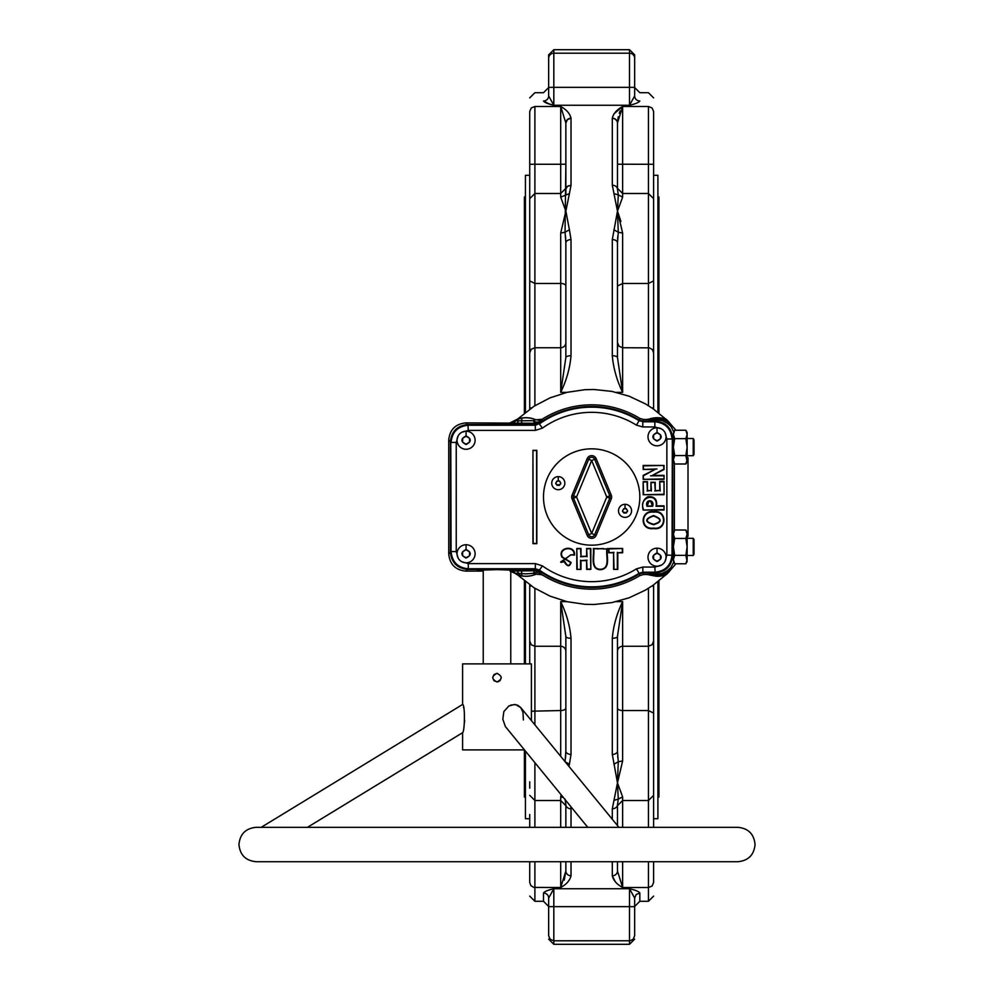 <?xml version="1.0" encoding="UTF-8"?>
<svg xmlns="http://www.w3.org/2000/svg" width="994" height="994" viewBox="0 0 994 994"><rect width="100%" height="100%" fill="white"/><g stroke="black" fill="none" stroke-linecap="round" stroke-linejoin="round"><path stroke-width="1.49" d="M497.36 673.36L497 673.336C491.446 676.206 491.446 679.076 497 681.946L498.653 681.611M501.299 677.585L500.044 680.679L497 681.946C502.542 679.076 502.542 676.206 497 673.336C491.446 676.206 491.446 679.076 497 681.946L493.956 680.679L492.701 677.635L493.956 680.679L497 681.946L500.044 680.679L501.299 677.647M307.469 827.319L462.595 732.69L462.595 749.898L524.298 749.898M261.223 827.319L462.595 704.485L462.595 663.88L531.405 663.88L531.405 720.575M510.767 705.094L515.575 704.584L520.707 707.529L522.931 712.139L523.403 719.954M618.902 827.319L520.707 707.529L517.675 705.193L514.494 704.485L508.841 705.976L503.859 711.555L502.802 719.159L505.399 726.589L587.752 827.319M463.502 707.33L463.664 707.989M464.67 720.228L464.447 722.862M462.595 732.69C464.782 731.932 465.229 704.087 462.595 704.485M653.58 524.708C662.402 521.999 662.377 518.943 653.518 515.563C644.522 518.967 644.547 522.024 653.58 524.708L653.58 524.26C645.081 521.825 645.056 519.079 653.518 516.01C661.88 519.054 661.905 521.8 653.58 524.26M653.717 528.112C639.639 529.988 640.807 510.332 653.592 512.159C666.837 510.059 666.8 530.212 653.717 528.112L653.717 528.572C667.334 530.846 667.372 509.413 653.592 511.699C640.285 509.711 639.092 530.622 653.717 528.572M662.762 575.601L662.774 574.582L656.922 575.352L656.872 574.234L662.166 573.389L667.123 570.867L670.962 567.512L669.894 569.674A24.974 24.974 0 0 1 669.235 571.6L669.285 571.662A25.049 25.049 0 0 0 669.931 569.761L666.266 574.569L662.762 575.601L657.779 576.185L646.982 574.457L656.872 574.234L655.506 572.879L642.994 572.879L643.466 574.557L639.863 575.576A92.181 92.181 0 0 1 588.721 589.131C572.295 588.535 557.062 583.938 543.059 575.327L538.972 573.774L535.828 574.321L533.318 573.314L525.988 573.886L515.998 573.19L515.078 573.314L517.004 574.631A25.049 25.049 0 0 0 533.542 575.128L535.828 574.321M642.994 572.879L639.366 573.911A90.504 90.504 0 0 1 539.158 570.718L538.711 572.01L542.215 574.805M551.745 483.171A6.536 6.536 0 0 1 558.28 476.635A6.536 6.536 0 0 1 564.828 483.171A6.536 6.536 0 0 1 558.28 489.707A6.536 6.536 0 0 1 551.745 483.171M559.523 485.32L560.765 483.171L559.523 481.021L557.05 481.021L555.808 483.171L557.05 485.32L559.523 485.32M466.074 557.746L469.516 555.758L469.516 551.782L466.074 549.794L462.632 551.782L462.632 555.758L466.074 557.746M466.074 562.803A9.033 9.033 0 0 1 457.041 553.77A9.033 9.033 0 0 1 466.074 544.737A9.033 9.033 0 0 1 475.107 553.77A9.033 9.033 0 0 1 466.074 562.803M466.074 444.206L469.516 442.218L469.516 438.242L466.074 436.254L462.632 438.242L462.632 442.218L466.074 444.206M466.074 449.263A9.033 9.033 0 0 1 457.041 440.23A9.033 9.033 0 0 1 466.074 431.197A9.033 9.033 0 0 1 475.107 440.23A9.033 9.033 0 0 1 466.074 449.263M657.034 561.188L660.476 559.2L660.476 555.224L657.034 553.236L653.592 555.224L653.592 559.2L657.034 561.188M657.034 566.245A9.033 9.033 0 0 1 648.001 557.212A9.033 9.033 0 0 1 657.034 548.179A9.033 9.033 0 0 1 666.067 557.212A9.033 9.033 0 0 1 657.034 566.245M657.034 440.764L660.476 438.776L660.476 434.8L657.034 432.812L653.592 434.8L653.592 438.776L657.034 440.764M657.034 445.821A9.033 9.033 0 0 1 648.001 436.788A9.033 9.033 0 0 1 657.034 427.755A9.033 9.033 0 0 1 666.067 436.788A9.033 9.033 0 0 1 657.034 445.821M686.953 561.138L685.835 563.772L687.14 561.511L685.835 555.335L687.14 546.886L687.14 532.262L685.835 530.001L686.953 532.647M674.69 563.772L673.385 559.56L674.69 563.772L685.835 563.772L687.14 559.56L687.14 546.886L685.835 538.45L687.14 534.225L685.835 530.001L674.69 530.001L673.385 534.225L674.69 530.001L673.609 531.889M686.953 461.353L685.835 463.999L687.14 461.738L685.835 455.55L687.14 447.114L687.14 432.489L685.835 430.228L686.953 432.862M673.609 462.111L674.69 463.999L673.385 459.775L674.69 463.999L685.835 463.999L687.14 459.775L687.14 447.114L685.835 438.665L687.14 434.44L685.835 430.228L674.69 430.228L673.385 434.44L674.69 430.228M492.701 677.635L493.956 674.603L497 673.336L493.956 674.603L492.701 677.635L493.956 680.679L497 681.946M510.767 569.823L510.767 663.88M483.233 569.823L483.233 663.88M618.504 510.829A6.536 6.536 0 0 1 625.04 504.293A6.536 6.536 0 0 1 631.575 510.829A6.536 6.536 0 0 1 625.04 517.365A6.536 6.536 0 0 1 618.504 510.829M626.282 512.979L627.525 510.829L626.282 508.679L623.797 508.679L622.555 510.829L623.797 512.979L626.282 512.979M525.988 417.704A25.049 25.049 0 0 0 517.004 419.369L515.998 420.81L533.318 420.686L535.828 419.791L533.542 418.872A25.049 25.049 0 0 0 525.988 417.704M669.931 424.239A25.049 25.049 0 0 0 669.285 422.338L669.894 424.326A24.974 24.974 0 0 0 669.235 422.4L666.328 419.369A25.049 25.049 0 0 0 649.79 418.872L657.345 417.815L662.762 418.399L666.266 419.418L669.459 425.059L667.123 423.133L667.483 421.493L667.384 423.32M655.506 572.879C665.881 571.786 671.609 566.058 672.702 555.683L673.385 556.367M670.962 567.512L673.721 562.095M639.863 418.424L643.466 419.443L642.994 421.121L639.366 420.089L639.863 418.424A92.181 92.181 0 0 0 591.666 404.819C574.172 404.906 557.969 409.528 543.059 418.673L538.711 421.99L539.158 423.282L535.17 424.562L467.602 424.562C457.24 425.656 451.5 431.384 450.406 441.758L450.406 552.242C451.5 562.616 457.24 568.344 467.602 569.438L465.925 571.115L483.233 571.115M450.406 441.758L448.729 440.069L448.729 553.931C449.748 564.368 455.476 570.096 465.925 571.115M448.729 440.069C449.748 429.632 455.476 423.904 465.925 422.885L467.602 424.562M674.379 463.465L674.379 530.535M539.158 570.718L535.17 569.438L467.602 569.438M542.227 574.718L535.828 574.209A24.974 24.974 0 0 1 521.875 575.886L510.071 571.053L534.747 570.755L533.318 573.314L538.711 572.01L534.747 570.755L535.17 569.438M483.233 570.817L477.219 570.308L497 569.624L516.781 570.308L510.767 570.817M643.466 574.557L646.982 574.457M656.922 575.352L646.97 574.557M673.721 431.905L671.012 426.401M667.123 423.133L662.166 420.611L656.872 419.766L643.466 419.443M646.97 419.443L649.206 419.058M535.17 424.562L534.747 423.245L465.925 422.885M512.096 570.854L517.004 574.631M649.206 574.942L656.475 576.271A25.049 25.049 0 0 0 666.328 574.631L667.483 572.507L662.774 574.582L662.166 573.389M669.285 571.662L666.328 574.631M510.034 422.885L517.004 419.369M515.078 420.686L517.066 419.431L516.135 420.81L512.419 423.158M666.328 419.369L669.285 422.338M669.459 568.941L667.483 572.507L667.384 570.68M666.266 574.582L667.123 570.867M517.066 419.431L518.458 420.748L517.228 423.258M517.688 419.195L521.875 418.114L521.577 423.282M510.071 422.947L515.998 420.81L512.096 423.146M662.762 418.399L662.774 419.418L667.322 421.381L666.253 419.418M646.982 419.543L656.922 418.648L662.774 419.418L662.166 420.611M517.688 574.805L518.458 573.252L517.228 570.742M517.066 574.582L512.419 570.842M521.875 575.886L521.577 570.718M535.754 423.171L534.747 423.245L533.318 420.686L535.592 422.065L538.711 421.99L535.754 423.171L535.592 422.065M542.227 419.282L535.828 419.791A24.974 24.974 0 0 0 521.875 418.114M542.215 419.195L538.972 420.226L535.828 419.679M670.962 426.488L669.459 425.059M669.931 569.761L671.012 567.599M510.034 571.115L515.078 573.314M642.994 421.121L655.506 421.121C665.881 422.214 671.609 427.942 672.702 438.317L672.702 555.683M539.158 423.282A90.504 90.504 0 0 1 639.366 420.089M673.385 452.929L673.385 441.286M673.385 552.714L673.385 541.071M672.342 555.323L672.342 438.677L672.031 555.012C671.012 565.462 665.284 571.19 654.847 572.209L642.795 572.209L639.167 573.252A89.833 89.833 0 0 1 539.382 570.059L535.381 568.767L468.273 568.767L468.273 563.61L535.381 563.61L542.389 565.859A84.676 84.676 0 0 0 636.433 568.866L642.795 567.052L654.847 567.052L655.145 572.519C665.52 571.426 671.248 565.698 672.342 555.323L666.875 555.012L666.875 438.988L672.031 438.988C671.012 428.538 665.284 422.81 654.847 421.791L642.882 421.481L639.254 420.45A90.143 90.143 0 0 0 539.282 423.643L535.281 424.923L467.963 424.923L468.273 430.39L461.85 432.241M467.963 569.077C457.6 567.984 451.86 562.256 450.779 551.881L451.077 551.571C452.096 562.02 457.836 567.748 468.273 568.767L535.281 569.077L539.282 570.357A90.143 90.143 0 0 0 639.254 573.55L642.882 572.519L655.145 572.519M539.282 423.643L535.381 425.233L468.273 425.233C457.836 426.252 452.096 431.98 451.077 442.429L456.234 442.429L456.234 551.571L451.077 551.571L450.779 442.119L450.779 551.881M450.779 442.119C451.86 431.744 457.6 426.016 467.963 424.923M655.145 421.481C665.52 422.574 671.248 428.302 672.342 438.677M661.271 428.812L654.847 426.948L642.795 426.948L636.433 425.134A84.676 84.676 0 0 0 542.389 428.141L535.381 430.39L468.273 430.39M580.993 569.376L576.793 569.376L576.793 548.489L580.993 548.489L580.993 556.329L586.622 556.329L586.622 548.489L590.821 548.489L590.821 569.376L586.622 569.376L586.622 560.628L580.993 560.628L580.993 569.376L576.793 569.376M607.346 548.489C606.017 555.211 611.521 568.966 600.214 569.711C589.616 569.14 594.412 555.186 593.319 548.489L606.899 548.949C605.706 555.696 610.689 568.941 600.227 569.251C590.424 569.077 594.747 555.683 593.766 548.949L593.319 548.489M617.796 569.376L613.584 569.376L613.584 552.801L608.726 552.801L608.726 548.489L622.654 548.489L622.654 552.801L617.796 552.801L617.796 569.376L613.584 569.376M570.283 555.311L560.628 562.008L564.741 561.535C567.35 566.22 569.313 566.555 570.643 562.579L561.945 557.162C556.938 547.209 575.762 544.451 574.482 555.112L570.68 554.838L561.125 562.418L560.628 562.008M664.042 505.834L664.042 510.034L643.155 510.034C641.652 503.809 643.23 499.373 647.889 496.714C654.462 496.267 657.332 499.299 656.512 505.834L664.042 505.834L664.042 510.034M664.042 481.344L664.042 494.726L643.155 494.726L643.155 481.655L647.467 481.655L647.467 490.527L650.946 490.527L650.946 482.289L655.22 482.289L655.22 490.527L659.73 490.527L659.73 481.344L664.042 481.344L664.042 494.726M664.042 475.356L664.042 479.356L643.155 479.356L643.155 475.393L655.021 469.441L643.155 469.441L643.155 465.428L664.042 465.428L664.042 469.503L652.462 475.356L664.042 475.356L664.042 479.356M532.946 450.319L532.946 543.681L536.835 543.681L536.835 450.319L532.946 450.319L533.169 543.445L536.611 543.445L536.611 450.555L533.169 450.555M577.241 568.928L576.793 548.489M577.241 548.949L580.993 548.489M580.533 548.949L580.993 556.329M580.533 556.777L586.622 556.329M587.069 556.777L586.622 548.489M587.069 548.949L590.821 548.489M590.374 548.949L590.821 569.376M590.374 568.928L586.622 569.376M587.069 568.928L586.622 560.628M587.069 560.169L580.993 560.628M580.533 560.169L580.533 568.928M593.766 548.949L597.518 548.489M597.059 548.949L603.147 548.489M603.606 548.949L606.899 548.949M614.043 568.928L613.584 552.801M614.043 552.341L608.726 552.801M609.185 552.341L608.726 548.489M609.185 548.949L622.654 548.489M622.194 548.949L622.654 552.801M622.194 552.341L617.796 552.801M617.336 552.341L617.336 568.928M561.125 562.418L564.741 561.535M564.356 562.045C567.425 566.828 569.674 566.965 571.078 562.455L562.356 556.963C557.671 547.942 574.768 545.11 574.01 554.677L574.482 555.112M574.01 554.677L570.68 554.838M663.594 509.587L643.155 510.034M643.603 509.587C637.701 496.776 658.612 491.583 656.052 506.281L656.512 505.834M656.052 506.281L663.594 506.281M663.594 494.279L643.155 494.726M643.603 494.279L643.155 481.655M643.603 482.102L647.467 481.655M647.007 482.102L647.467 490.527M647.007 490.986L650.946 490.527M651.405 490.986L650.946 482.289M651.405 482.749L655.22 482.289M654.773 482.749L655.22 490.527M654.773 490.986L659.73 490.527M660.19 490.986L659.73 481.344M660.19 481.804L663.594 481.804M663.594 478.909L643.155 479.356M643.603 478.909L643.155 475.393M643.603 475.679L655.021 469.441M656.947 468.982L643.155 469.441M643.603 468.982L643.155 465.428M643.603 465.888L664.042 465.428M663.594 465.888L664.042 469.503M663.594 469.218L652.462 475.356M650.561 475.815L663.594 475.815M654.847 426.948L654.847 421.791L642.795 421.791L642.795 426.948M542.389 428.141L539.382 423.941A89.833 89.833 0 0 1 639.167 420.748L642.882 421.481M647.007 506.281L652.673 506.281C655.021 498.951 644.485 498.889 647.007 506.281L652.213 505.834C650.548 499.398 648.97 499.398 647.467 505.834M542.389 565.859L539.282 570.357M572.059 495.136L576.545 497L591.666 533.492L606.775 497L611.273 495.136A4.871 4.871 0 0 1 611.273 498.864L596.164 535.356A4.871 4.871 0 0 1 587.168 535.356L572.059 498.864A4.871 4.871 0 0 1 572.059 495.136L587.168 458.644A4.871 4.871 0 0 1 596.164 458.644L611.273 495.136A4.871 4.871 0 0 1 611.273 498.864L609.782 498.242A3.243 3.243 0 0 0 609.782 495.757L594.66 459.265A3.243 3.243 0 0 0 588.672 459.265L573.55 495.757A3.243 3.243 0 0 0 573.55 498.242L588.672 534.735L587.168 535.356M591.666 448.828A48.172 48.172 0 0 1 639.838 497A48.172 48.172 0 0 1 591.666 545.172A48.172 48.172 0 0 1 543.494 497A48.172 48.172 0 0 1 591.666 448.828M674.69 538.45L673.385 546.886L674.69 555.335L673.385 559.56L673.385 534.225L674.69 538.45L685.835 538.45M673.696 561.56L673.435 560.367M674.69 555.335L685.835 555.335M693.228 538.288L694.023 539.667L694.023 554.118L693.228 555.497L693.228 538.288L687.14 538.288M674.69 438.665L673.385 447.114L674.69 455.55L673.385 459.775L673.385 434.44L674.69 438.665L685.835 438.665M673.435 433.632L673.696 432.44M674.69 455.55L685.835 455.55M693.228 438.503L694.023 439.882L694.023 454.333L693.228 455.712L693.228 438.503L687.14 438.503M525.428 797.039L524.397 797.039L524.397 750.023M525.428 196.961L524.397 196.961L524.397 413.119M658.935 580.881L658.935 797.039L657.904 797.039M658.935 413.119L658.935 196.961L657.904 196.961M524.397 580.881L524.397 663.88M564.257 880.162L565.859 870.968A5.156 4.833 0 0 0 571.016 875.801L571.016 861.723M565.487 758.074L565.723 755.179M622.629 827.319L622.629 800.518L617.473 805.674L617.473 804.767L617.473 825.579L617.473 814.471M617.473 861.723L617.473 870.968A5.156 4.833 0 0 1 612.304 875.801C613.435 880.473 616.876 884.374 622.629 887.518L617.473 870.968M615.261 881.728L612.304 875.801L612.304 861.723M617.696 756.409L617.846 758.074M613.857 113.975L622.629 106.482C616.876 109.626 613.435 113.527 612.304 118.199L615.174 119.007L617.075 121.181M618.256 116.758L617.473 123.032L617.473 149.771L617.473 123.032A5.156 4.833 180 0 0 612.304 118.199L612.304 185.244L617.473 211.126L620.915 221.389M617.473 179.529L617.473 123.032L622.629 106.482L648.436 106.482C648.436 88.131 648.436 88.131 648.436 106.482L648.436 405.689M620.194 110.893L619.262 113.291M617.846 235.926L617.609 238.821M568.593 185.716A5.156 3.976 0 0 0 567.363 186.412M566.729 187.021A5.156 3.976 0 0 0 565.859 189.233L565.859 179.529M565.859 149.771L565.859 123.032A5.156 4.833 180 0 1 571.016 118.199L567.375 119.615L565.859 123.032L560.703 106.482L565.859 123.032L565.859 149.771M565.723 238.821L565.487 235.926M549.371 104.022L543.494 100.99C544.526 102.519 547.955 103.935 553.82 105.252L549.806 104.146M548.651 87.348L548.651 58.323L548.651 95.946L548.651 87.348L553.82 87.348L553.82 53.204A5.156 5.119 180 0 0 548.651 58.323L548.651 54.856L553.82 49.7L553.82 53.204L629.513 53.204L629.513 105.252C635.365 103.935 638.807 102.519 639.838 100.99C639.838 89.957 639.838 89.957 639.838 100.99A5.156 5.057 180 0 1 634.669 95.946L634.669 87.547L639.838 92.715L648.436 92.715L653.592 97.872M634.669 95.946L634.669 58.323L634.669 95.946L629.513 105.252L553.82 105.252L548.651 95.946L548.651 87.547L548.651 95.946A5.156 5.057 180 0 1 543.494 100.99C543.494 89.957 543.494 89.957 543.494 100.99M548.651 939.144L553.82 944.3L553.82 940.796L550.167 939.293L548.651 935.677C548.651 940.299 548.651 940.299 548.651 935.677C548.651 940.299 548.651 940.299 548.651 935.677L548.651 906.652L553.82 906.652L553.82 888.748C547.955 890.065 544.513 891.481 543.494 893.01L543.494 901.285L548.651 906.453L548.651 898.054L548.651 906.652L548.651 898.054L553.82 888.748L629.513 888.748L629.513 906.652L634.669 906.652L634.669 935.677C634.669 940.299 634.669 940.299 634.669 935.677C634.669 940.299 634.669 940.299 634.669 935.677L634.669 898.054C634.669 909.249 634.669 909.249 634.669 898.054L636.185 894.488L639.838 893.01C638.807 891.481 635.365 890.065 629.513 888.748L634.669 898.054M548.974 890.102L550.403 889.68M529.727 149.771L529.727 111.465C529.727 93.349 529.727 93.349 529.727 111.465L529.727 409.106M565.859 870.968L565.859 861.723L565.859 870.968L560.703 887.518C566.456 884.374 569.897 880.473 571.016 875.801M653.592 861.723L653.592 882.535C653.592 900.651 653.592 900.651 653.592 882.535L653.592 861.723M529.727 584.894L529.727 663.88L529.727 641.105L531.243 644.758L534.896 646.262L534.896 588.311M571.016 638.272A5.156 1.802 180 0 1 565.859 636.471L565.859 751.129A5.156 3.28 0 0 0 571.016 754.421L571.016 638.272C569.947 625.822 566.505 613.609 560.703 601.643L565.859 636.471M568.854 766.25L569.413 764.224L565.052 761.764L565.859 751.129M569.413 764.224L571.016 754.421M571.016 827.319L571.016 808.756A5.156 3.976 180 0 1 565.859 804.767L565.859 827.319L565.859 804.767L565.052 799.114M571.016 808.756L570.916 806.768M612.304 754.421A5.156 3.28 0 0 0 617.473 751.129L617.473 636.471L622.629 601.643C616.827 613.609 613.385 625.822 612.304 638.272L612.304 754.421L617.473 782.874L612.304 808.756L612.304 819.28M563.374 797.561L560.703 796.865L560.703 800.518L565.859 805.674L565.859 804.767M613.919 800.381L618.28 799.114L617.473 804.767A5.156 3.976 180 0 1 612.304 808.756M617.473 651.43A5.156 5.156 180 0 1 622.629 646.262L648.436 646.262L648.436 800.518L622.629 800.518L622.629 796.865L618.28 799.114L617.473 782.874L618.28 761.764L613.919 764.224M617.473 636.471A5.156 1.802 180 0 1 612.304 638.272M622.629 796.865L617.473 782.874L622.629 760.944L618.28 761.764L617.473 751.129M565.859 123.032L565.859 189.233L567.375 186.412L571.016 185.244L571.016 118.199C569.897 113.527 566.468 109.626 560.703 106.482L560.703 164.258L565.859 164.221L565.052 232.236L569.413 229.776L565.859 211.126L569.413 193.619L560.703 197.135L565.859 211.126L560.703 233.056L560.703 283.464A5.156 2.547 180 0 1 565.859 286.011M571.016 239.579A5.156 3.28 180 0 0 565.859 242.871L565.859 357.529A5.156 1.802 0 0 1 571.016 355.728L571.016 239.579L569.413 229.776M565.859 357.529L560.703 392.357C566.505 380.391 569.935 368.178 571.016 355.728M560.703 233.056L565.052 232.236L565.859 242.871M569.413 193.619L571.016 185.244M548.651 87.547L543.494 92.715L534.896 92.715L529.727 97.872M612.304 355.728C613.397 368.178 616.839 380.391 622.629 392.357L617.473 357.529L617.473 242.871A5.156 3.28 180 0 0 612.304 239.579L612.304 355.728A5.156 1.802 0 0 1 617.473 357.529M613.919 229.776L618.28 232.236L617.473 211.126L612.304 239.579M566.915 392.357L560.703 392.357L560.703 347.738L534.896 347.738L534.896 283.464L560.703 283.464L560.703 347.738A5.156 5.156 180 0 0 565.859 342.57L565.859 323.646M617.473 286.011L622.629 283.464L622.629 233.056L617.473 211.126L618.28 194.886L613.919 193.619M617.473 242.871L618.28 232.236L622.629 233.056M612.304 185.244A5.156 3.976 0 0 1 617.473 189.233L617.473 188.326L622.629 193.482L622.629 106.482M617.473 211.126L622.629 197.135L618.28 194.886L617.473 189.233L617.473 164.221L653.592 164.283L653.592 111.465C653.592 93.349 653.592 93.349 653.592 111.465L652.089 107.948L648.436 106.482M634.669 58.323L634.669 54.856L629.513 49.7L629.513 53.204A5.156 5.119 0 0 1 634.669 58.323M548.651 898.054A5.156 5.057 -0 0 0 543.494 893.01M529.727 280.917L534.896 283.464L534.896 164.258L560.703 164.258L560.703 193.482L565.859 188.326L565.859 194.203M529.727 781.856L529.727 788.155M529.727 861.723L529.727 882.535C529.727 900.651 529.727 900.651 529.727 882.535L530.908 885.691L533.89 887.418L560.703 887.518L560.703 861.723M534.896 405.689L534.896 347.738L531.243 349.242L529.727 352.895L529.727 179.529M529.727 814.471L529.727 827.319M561.063 794.753L560.703 796.865M653.592 827.319L653.592 584.894M653.592 409.106L653.592 205.845M653.592 212.144L653.592 164.283M653.592 179.529L653.592 280.917L648.436 283.464L622.629 283.464L622.629 347.738L649.442 347.838L652.424 349.627L653.592 352.895M653.592 814.471L653.592 600.935M653.592 328.815L653.592 393.065M688.01 536.387L688.01 457.613M675.945 430.228L669.447 422.761M665.905 419.219L653.07 408.745L645.479 403.912L629.19 396.233L611.857 391.387L593.952 389.499L584.957 389.685L567.139 392.307L550.03 397.861L534.076 406.198L517.427 419.219M517.427 574.78L534.076 587.802L550.03 596.139L567.139 601.693L584.957 604.315L593.952 604.501L611.857 602.612L629.19 597.767L645.479 590.088L653.07 585.255L665.905 574.78M669.447 571.239L675.945 563.772M529.727 818.708L525.428 818.708L525.428 751.278M529.727 175.292L525.428 175.292L525.428 412.299M657.904 581.701L657.904 818.708L653.592 818.708M657.904 412.299L657.904 175.292L653.592 175.292M525.428 581.701L525.428 663.88M639.863 575.576L639.366 573.911M558.28 476.635L558.28 480.599C567.027 486.203 549.545 486.203 558.28 480.599M466.074 544.737L466.074 549.471C471.628 552.341 471.628 555.211 466.074 558.069C460.533 555.211 460.533 552.341 466.074 549.471M466.074 431.197L466.074 435.931C471.628 438.789 471.628 441.659 466.074 444.529C460.533 441.659 460.533 438.789 466.074 435.931M657.034 548.179L657.034 552.913C662.588 555.783 662.588 558.653 657.034 561.511C651.492 558.653 651.492 555.783 657.034 552.913M657.034 427.755L657.034 432.489C662.588 435.347 662.588 438.217 657.034 441.087C651.492 438.217 651.492 435.347 657.034 432.489M625.04 504.293L625.04 508.245C633.774 513.848 616.305 513.848 625.04 508.245M448.729 553.931L450.406 552.242M655.506 421.121L656.922 418.648M673.385 437.633L672.702 438.317M456.234 551.571L458.097 558.007M461.85 561.759L468.273 563.61M654.847 567.052L661.271 565.188M665.023 561.448L666.875 555.012M666.875 438.988L665.023 432.552M458.097 435.993L456.234 442.429M535.381 563.61L535.281 569.077M636.433 568.866L639.254 573.55M642.795 567.052L642.882 572.519M639.254 420.45L636.433 425.134M535.281 424.923L535.381 430.39M587.168 458.644L591.666 460.508L606.775 497L609.782 498.242L594.66 534.735A3.243 3.243 0 0 1 588.672 534.735L591.666 533.492L596.164 535.356A4.871 4.871 0 0 1 591.666 538.363M591.666 455.637A4.871 4.871 0 0 1 596.164 458.644L591.666 460.508L576.545 497L572.059 498.864M529.727 407.95L531.405 407.95M529.727 586.05L531.405 586.05M616.404 392.357L622.629 392.357L622.629 347.738L618.976 346.223L617.473 342.57M543.494 901.285L534.896 901.285L534.896 861.723M622.629 861.723L622.629 887.518L648.436 887.518L648.436 901.285L653.592 896.128M617.473 707.989A5.156 2.547 180 0 0 622.629 710.536L622.629 601.643L616.404 601.643M566.915 601.643L560.703 601.643L560.703 646.262A5.156 5.156 180 0 1 565.859 651.43M648.436 901.285L639.838 901.285L639.838 893.01M529.727 164.283L534.896 164.258L534.896 106.482C534.896 88.131 534.896 88.131 534.896 106.482L560.703 106.482M553.82 105.252L553.82 87.348L634.669 87.348M634.669 935.677L633.166 939.293L630.022 940.771L553.82 940.796L553.82 906.652L629.513 906.652L629.513 944.3L634.669 939.144M529.727 198.651L534.896 193.482L560.703 193.482L560.703 197.135M622.629 197.135L622.629 193.482L648.436 193.482L653.592 198.651M529.727 111.465L531.243 107.948L534.896 106.482M534.896 724.825L534.896 646.262L560.703 646.262L560.703 710.536A5.156 2.547 180 0 0 565.859 707.989M531.405 711.207L560.703 710.536L560.703 756.31M534.896 827.319L534.896 762.82M529.727 795.349L534.896 800.518L560.703 800.518L560.703 827.319M622.629 760.944L622.629 710.536L648.436 710.536L653.592 713.083M648.436 588.311L648.436 646.262L652.089 644.758L653.592 641.105M653.592 882.535L652.089 886.052L648.436 887.518L648.436 861.723M653.592 795.349L648.436 800.518L648.436 827.319M653.592 586.05L651.915 586.05M653.592 407.95L651.915 407.95M238.945 844.515C239.964 834.065 245.692 828.337 256.141 827.319L737.859 827.319C748.308 828.337 754.036 834.065 755.055 844.515C754.036 854.964 748.308 860.705 737.859 861.723L256.141 861.723C245.692 860.705 239.964 854.964 238.945 844.515M687.14 555.497L693.228 555.497M687.14 455.712L693.228 455.712M629.513 49.7L553.82 49.7M553.82 944.3L629.513 944.3M639.838 901.285L634.669 906.453M534.896 901.285L529.727 896.128"/></g></svg>
